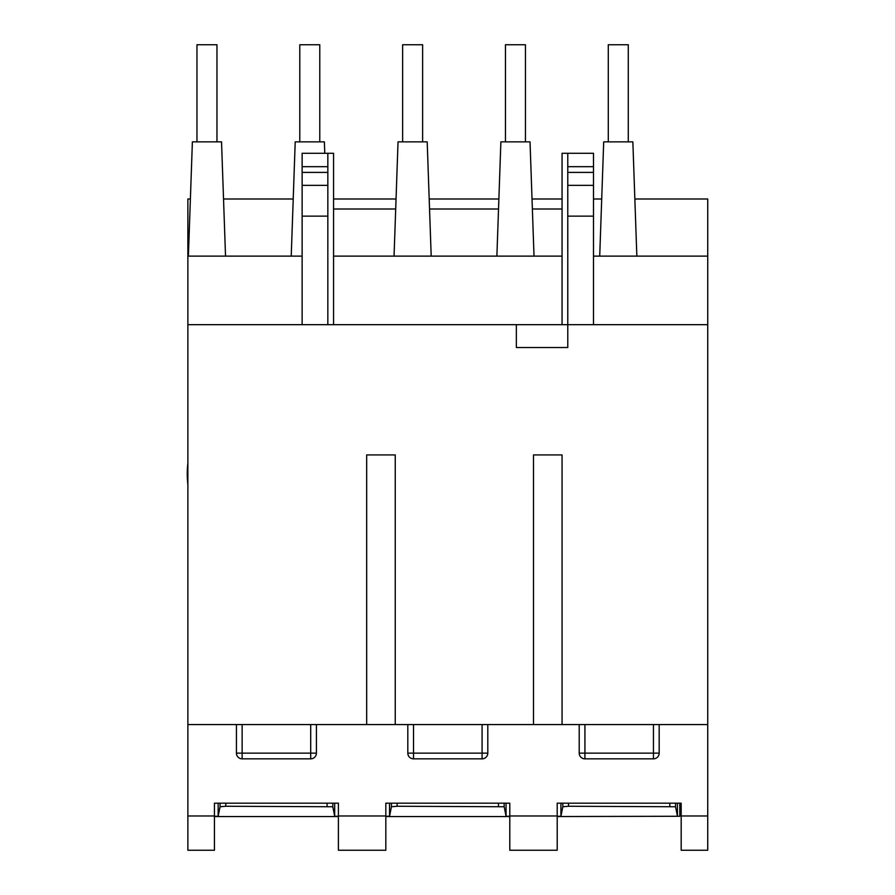 <?xml version="1.0" encoding="UTF-8"?>
<svg xmlns="http://www.w3.org/2000/svg" width="895" height="895" viewBox="0 0 895 895"><rect width="100%" height="100%" fill="white"/><g stroke="black" fill="none" stroke-linecap="round" stroke-linejoin="round"><path stroke-width="1.34" d="M196.967 141.869L196.967 44.75L216.959 44.75L216.959 141.869M299.791 141.869L299.791 44.75L319.783 44.75L319.783 141.869M402.627 141.869L402.627 44.75L422.619 44.75L422.619 141.869M505.451 141.869L505.451 44.75L525.443 44.75L525.443 141.869M608.287 141.869L608.287 44.75L628.279 44.75L628.279 141.869M187.872 462.939A97.924 97.924 0 0 0 187.872 484.799M562.06 198.992L532.022 198.992M498.884 198.992L429.197 198.992M396.049 198.992L333.555 198.992M333.555 208.994L395.702 208.994M429.544 208.994L498.526 208.994M532.368 208.994L562.06 208.994M634.857 198.992L707.732 198.992L707.732 324.672L187.872 324.672L187.872 850.25L214.442 850.25L214.442 803.184L338.411 803.184L338.411 850.25L385.823 850.25L385.823 803.184L509.792 803.184L509.792 850.25L557.205 850.25L557.205 803.184L681.173 803.184L681.173 850.25L707.732 850.25L707.732 815.971L681.173 815.971M599.717 256.127L603.7 141.869L632.854 141.869L636.848 256.127M496.882 256.127L500.876 141.869L530.03 141.869L534.013 256.127M394.057 256.127L398.04 141.869L427.195 141.869L431.189 256.127M291.222 256.127L295.216 141.869L324.37 141.869L324.762 153.291M188.397 256.127L192.38 141.869L221.535 141.869L225.529 256.127M366.681 724.57L395.243 724.57L395.243 454.928L366.681 454.928L366.681 724.57L187.872 724.57M533.498 724.57L562.06 724.57L562.06 454.928L533.498 454.928L533.498 724.57L395.243 724.57M677.459 803.184L677.459 816.262L679.831 816.262L679.831 803.184M679.831 816.262L557.205 816.542M560.919 803.184L560.919 816.262L562.821 806.753L568.538 806.261L675.557 806.753L677.459 816.262M506.067 803.184L506.067 816.262L509.792 816.262M557.205 816.262L560.919 816.262M389.538 803.184L389.538 816.262L391.439 806.753L397.145 806.261L504.176 806.753L506.067 816.262M334.685 803.184L334.685 816.262L338.411 816.262M385.823 816.262L389.538 816.262M218.156 803.184L218.156 816.262L220.058 806.753L225.764 806.261L332.795 806.753L334.685 816.262M214.442 816.262L218.156 816.262M509.792 816.542L385.823 816.542M338.411 816.542L214.442 816.542M707.732 256.127L593.486 256.127M562.06 256.127L333.555 256.127M302.13 256.127L187.872 256.127L187.872 324.672M516.359 324.672L516.359 347.528L567.777 347.528L567.777 216.142L593.486 216.142L593.486 153.291L562.06 153.291L562.06 324.672M707.732 324.672L707.732 724.57L562.06 724.57M293.224 198.992L223.537 198.992M190.389 198.992L187.872 198.992L187.872 256.127M707.732 724.57L707.732 815.971M601.708 198.992L593.486 198.992M407.818 724.57L407.818 753.131L487.797 753.131L487.797 724.57M487.797 753.131A5.717 5.717 0 0 1 482.081 758.848L413.535 758.848A5.717 5.717 0 0 1 407.818 753.131A5.717 5.717 0 0 0 413.535 758.848L413.535 724.57M236.437 724.57L236.437 753.131L316.416 753.131L316.416 724.57M316.416 753.131A5.717 5.717 0 0 1 310.699 758.848L242.142 758.848A5.717 5.717 0 0 1 236.437 753.131A5.717 5.717 0 0 0 242.142 758.848L242.142 724.57M579.199 724.57L579.199 753.131L659.179 753.131L659.179 724.57M659.179 753.131A5.717 5.717 0 0 1 653.462 758.848L584.916 758.848A5.717 5.717 0 0 1 579.199 753.131A5.717 5.717 0 0 0 584.916 758.848L584.916 724.57M327.839 324.672L327.839 216.142L302.13 216.142L302.13 153.291L333.555 153.291L333.555 324.672M302.13 324.672L302.13 216.142M302.13 166.683L327.839 166.683L327.839 153.291M327.839 166.683L327.839 185.355L302.13 185.355M327.839 185.355L327.839 216.142M593.486 324.672L593.486 216.142M593.486 166.683L567.777 166.683L567.777 216.142M567.777 185.355L593.486 185.355M567.777 166.683L567.777 153.291M220.058 803.184L220.058 806.753M225.764 803.184L225.764 806.261M327.078 803.184L327.078 806.261M332.795 803.184L332.795 806.753M391.439 803.184L391.439 806.753M397.145 803.184L397.145 806.261M498.459 803.184L498.459 806.261M504.176 803.184L504.176 806.753M562.821 803.184L562.821 806.753M568.538 803.184L568.538 806.261M669.84 803.184L669.84 806.261M675.557 803.184L675.557 806.753M214.442 815.971L187.872 815.971M385.823 815.971L338.411 815.971M557.205 815.971L509.792 815.971M482.081 758.848L482.081 724.57M310.699 758.848L310.699 724.57M653.462 758.848L653.462 724.57M327.839 172.399L302.13 172.399M567.777 172.399L593.486 172.399"/></g></svg>
